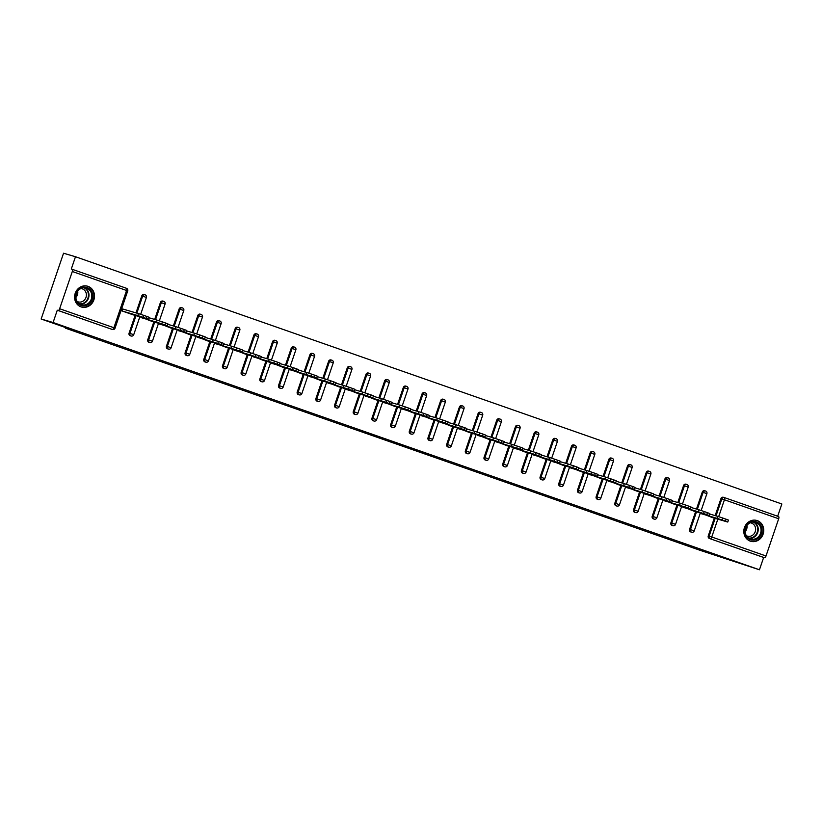 <?xml version="1.0" encoding="UTF-8"?>
<svg xmlns="http://www.w3.org/2000/svg" width="823" height="823" viewBox="0 0 823 823"><rect width="100%" height="100%" fill="white"/><g stroke="black" fill="none" stroke-linecap="round" stroke-linejoin="round"><path stroke-width="1.23" d="M408.764 447.959L433.165 455.932L408.764 447.959M81.045 306.876A10.843 9.897 106.3 0 0 81.487 307.02A10.843 9.897 106.3 0 0 93.956 299.644A10.843 9.897 106.3 0 0 88.03 286.353A10.843 9.897 106.3 0 0 87.588 286.209A10.843 9.897 106.3 0 0 75.119 293.585A10.843 9.897 106.3 0 0 81.045 306.876M750.288 541.133A10.843 9.897 106.3 0 0 750.73 541.277A10.843 9.897 106.3 0 0 763.199 533.901A10.843 9.897 106.3 0 0 757.273 520.609A10.843 9.897 106.3 0 0 756.831 520.475A10.843 9.897 106.3 0 0 744.362 527.852A10.843 9.897 106.3 0 0 750.288 541.133M358.643 430.223L380.205 437.394L358.643 430.223M759.454 569.773L700.383 550.422L65.387 328.151L76.837 331.504L41.15 319.015L53.094 322.513L759.454 569.773L763.641 557.469L764.516 557.727L709.395 538.479L763.641 557.469M390.791 441.663L416.767 450.191L390.791 441.663M387.026 440.367L372.397 435.233L383.857 438.649L398.61 443.834L387.047 440.305M77.773 291.774L75.86 297.412M65.593 327.564L65.387 328.151M778.548 516.546L724.302 497.555A2.088 0.854 109.3 0 1 724.302 497.555L778.537 516.546A2.088 0.854 109.3 0 1 778.548 516.546A2.088 0.854 109.3 0 1 778.681 518.757L766.007 555.988A2.088 0.854 109.3 0 1 764.516 557.727M777.673 516.247L781.85 503.985L75.479 256.735L63.546 253.227L41.15 319.015M53.094 322.513L57.281 310.209L58.145 310.466A2.088 0.854 -70.7 0 0 59.637 308.738L72.311 271.497A2.088 0.854 -70.7 0 0 72.187 269.296A2.088 0.854 -70.7 0 0 72.167 269.286L71.292 269.028L75.479 256.735M712.42 517.574L701.175 513.213M111.702 329.251A2.088 1.903 -73.7 0 1 111.527 329.2L58.145 310.466M57.281 310.209L111.527 329.2M709.395 538.479A2.088 1.903 -73.7 0 1 708.264 535.876L714.313 518.13M715.166 515.61L720.938 498.645A2.088 1.903 -73.7 0 1 723.407 497.298L724.106 497.504M130.384 335.794A2.088 1.903 -73.7 0 1 129.088 333.14L135.126 315.394M135.99 312.874L141.762 295.91A2.088 1.903 -73.7 0 1 144.231 294.562M149.066 342.337A2.088 1.903 -73.7 0 1 147.77 339.683L153.819 321.927M154.673 319.417L160.444 302.453A2.088 1.903 -73.7 0 1 162.913 301.105M167.748 348.87A2.088 1.903 -73.7 0 1 166.452 346.216L172.501 328.47M173.355 325.959L179.126 308.985A2.088 1.903 -73.7 0 1 181.595 307.648M186.43 355.413A2.088 1.903 -73.7 0 1 185.134 352.758L191.183 335.012M192.037 332.502L197.808 315.528A2.088 1.903 -73.7 0 1 200.277 314.18M205.112 361.955A2.088 1.903 -73.7 0 1 203.816 359.301L209.865 341.545M210.719 339.035L216.5 322.071A2.088 1.903 -73.7 0 1 218.959 320.723M223.805 368.488A2.088 1.903 -73.7 0 1 222.508 365.844L228.547 348.088M229.401 345.578L235.183 328.603A2.088 1.903 -73.7 0 1 237.652 327.266M242.487 375.031A2.088 1.903 -73.7 0 1 241.19 372.377L247.229 354.631M248.083 352.121L253.865 335.146A2.088 1.903 -73.7 0 1 256.334 333.799M261.169 381.574A2.088 1.903 -73.7 0 1 259.873 378.919L265.911 361.174M266.765 358.653L272.547 341.689A2.088 1.903 -73.7 0 1 275.016 340.341M279.851 388.106A2.088 1.903 -73.7 0 1 278.555 385.462L284.593 367.706M285.447 365.196L291.229 348.232A2.088 1.903 -73.7 0 1 293.698 346.884M298.533 394.649A2.088 1.903 -73.7 0 1 297.237 391.995L303.276 374.249M304.129 371.739L309.911 354.764A2.088 1.903 -73.7 0 1 312.38 353.427M317.215 401.192A2.088 1.903 -73.7 0 1 315.919 398.538L321.958 380.792M322.822 378.282L328.593 361.307A2.088 1.903 -73.7 0 1 331.062 359.96M335.897 407.735A2.088 1.903 -73.7 0 1 334.601 405.081L340.65 387.324M341.504 384.814L347.275 367.85A2.088 1.903 -73.7 0 1 349.744 366.502M354.579 414.267A2.088 1.903 -73.7 0 1 353.283 411.613L359.332 393.867M360.186 391.357L365.957 374.383A2.088 1.903 -73.7 0 1 368.426 373.045M373.261 420.81A2.088 1.903 -73.7 0 1 371.965 418.156L378.014 400.41M378.868 397.9L384.639 380.926A2.088 1.903 -73.7 0 1 387.108 379.578M391.954 427.353A2.088 1.903 -73.7 0 1 390.658 424.699L396.696 406.953M397.55 404.432L403.332 387.468A2.088 1.903 -73.7 0 1 405.79 386.121M410.636 433.886A2.088 1.903 -73.7 0 1 409.34 431.242L415.378 413.485M416.232 410.975L422.014 394.001A2.088 1.903 -73.7 0 1 424.483 392.664M429.318 440.428A2.088 1.903 -73.7 0 1 428.022 437.774L434.06 420.028M434.914 417.518L440.696 400.544A2.088 1.903 -73.7 0 1 443.165 399.196M448 446.971A2.088 1.903 -73.7 0 1 446.704 444.317L452.743 426.571M453.596 424.051L459.378 407.087A2.088 1.903 -73.7 0 1 461.847 405.739M466.682 453.514A2.088 1.903 -73.7 0 1 465.386 450.86L471.425 433.104M472.279 430.594L478.06 413.63A2.088 1.903 -73.7 0 1 480.529 412.282M485.364 460.047A2.088 1.903 -73.7 0 1 484.068 457.393L490.107 439.647M490.971 437.136L496.742 420.162A2.088 1.903 -73.7 0 1 499.211 418.825M504.046 466.59A2.088 1.903 -73.7 0 1 502.75 463.935L508.789 446.189M509.653 443.679L515.424 426.705A2.088 1.903 -73.7 0 1 517.893 425.357M522.728 473.132A2.088 1.903 -73.7 0 1 521.432 470.478L527.481 452.722M528.335 450.212L534.106 433.248A2.088 1.903 -73.7 0 1 536.575 431.9M541.411 479.665A2.088 1.903 -73.7 0 1 540.114 477.021L546.163 459.265M547.017 456.755L552.789 439.78A2.088 1.903 -73.7 0 1 555.258 438.443M560.093 486.208A2.088 1.903 -73.7 0 1 558.796 483.554L564.845 465.808M565.699 463.298L571.471 446.323A2.088 1.903 -73.7 0 1 573.94 444.976M578.785 492.751A2.088 1.903 -73.7 0 1 577.489 490.096L583.528 472.351M584.381 469.83L590.163 452.866A2.088 1.903 -73.7 0 1 592.632 451.518M597.467 499.283A2.088 1.903 -73.7 0 1 596.171 496.639L602.21 478.883M603.064 476.373L608.845 459.409A2.088 1.903 -73.7 0 1 611.314 458.061M616.149 505.826A2.088 1.903 -73.7 0 1 614.853 503.172L620.892 485.426M621.746 482.916L627.527 465.941A2.088 1.903 -73.7 0 1 629.996 464.604M634.831 512.369A2.088 1.903 -73.7 0 1 633.535 509.715L639.574 491.969M640.428 489.459L646.209 472.484A2.088 1.903 -73.7 0 1 648.678 471.137M653.513 518.912A2.088 1.903 -73.7 0 1 652.217 516.258L658.256 498.501M659.11 495.991L664.891 479.027A2.088 1.903 -73.7 0 1 667.36 477.679M672.196 525.444A2.088 1.903 -73.7 0 1 670.899 522.79L676.938 505.044M677.802 502.534L683.574 485.56A2.088 1.903 -73.7 0 1 686.043 484.222M690.878 531.987A2.088 1.903 -73.7 0 1 689.581 529.333L695.63 511.587M696.484 509.077L702.256 492.103A2.088 1.903 -73.7 0 1 704.725 490.755M682.483 506.67L693.727 511.052M663.801 500.127L675.045 504.52M645.119 493.594L656.373 497.956M626.437 487.051L637.681 491.434M607.755 480.509L619.009 484.87M589.073 473.976L600.317 478.328M570.39 467.433L581.635 471.795M551.708 460.89L562.942 465.273M533.026 454.358L544.26 458.74M514.344 447.815L525.578 452.197M495.652 441.272L506.896 445.654M476.97 434.729L488.224 439.091M458.288 428.197L469.542 432.548M439.605 421.654L450.86 426.016M420.923 415.111L432.168 419.493M402.241 408.578L413.485 412.961M383.559 402.036L394.793 406.418M364.877 395.493L376.111 399.875M346.195 388.95L357.439 393.312M327.503 382.417L338.757 386.779M308.82 375.874L320.075 380.236M290.138 369.332L301.393 373.693M271.456 362.799L282.701 367.181M252.774 356.256L264.018 360.639M234.092 349.713L245.336 354.096M215.41 343.17L226.654 347.532M196.728 336.638L207.972 341M178.046 330.095L189.29 334.457M159.364 323.552L170.608 327.914M140.671 317.02L151.926 321.371M123.008 309.078L121.855 310.878L133.233 314.859M404.762 446.539L414.494 449.43L404.762 446.539M382.613 438.237L388.734 440.943M391.131 441.478L388.765 440.85M391.11 441.54L382.469 438.649M726.133 519.22L722.892 518.089L722.224 520.054L725.454 521.185L726.133 519.22L728.437 520.085L727.769 522.049L725.454 521.185M722.224 520.054L716.998 518.325L717.666 516.35L709.611 513.984M717.666 516.35L722.892 518.089M727.769 522.049L711.936 517.43M716.998 518.325L701.515 513.778M717.851 519.025L711.946 516.988L717.934 518.768M707.451 512.678L704.21 511.546L703.542 513.521L706.772 514.653L707.451 512.678L709.755 513.542L709.087 515.517L706.772 514.653M703.542 513.521L698.316 511.783L698.984 509.807L690.929 507.441M698.984 509.807L704.21 511.546M709.087 515.517L693.254 510.888M698.316 511.783L682.833 507.246M699.169 512.492L693.264 510.445L699.252 512.235M688.758 506.135L685.528 505.003L684.859 506.978L688.09 508.11L688.758 506.135L691.073 506.999L690.404 508.974L688.09 508.11M684.859 506.978L679.633 505.24L680.302 503.264L672.237 500.909M680.302 503.264L685.528 505.003M690.404 508.974L674.562 504.345M679.633 505.24L664.151 500.703M680.487 505.95L674.582 503.913L680.57 505.692M670.076 499.592L666.846 498.46L666.177 500.435L669.408 501.567L670.076 499.592L672.391 500.466L671.722 502.431L669.408 501.567M666.177 500.435L660.941 498.697L661.62 496.732L653.555 494.366M661.62 496.732L666.846 498.46M671.722 502.431L655.88 497.812M660.941 498.697L645.458 494.16M661.805 499.407L655.89 497.37L661.887 499.149M651.394 493.059L648.164 491.928L647.495 493.903L650.726 495.035L651.394 493.059L653.709 493.923L653.04 495.899L650.726 495.035M647.495 493.903L642.259 492.164L642.938 490.189L634.872 487.823M642.938 490.189L648.164 491.928M653.04 495.899L637.197 491.269M642.259 492.164L626.776 487.617M643.123 492.864L637.208 490.827L643.205 492.607M632.712 486.516L629.482 485.385L628.803 487.36L632.043 488.492L632.712 486.516L635.027 487.381L634.358 489.356L632.043 488.492M628.803 487.36L623.577 485.621L624.256 483.646L616.19 481.28M624.256 483.646L629.482 485.385M634.358 489.356L618.515 484.726M623.577 485.621L608.094 481.085M624.431 486.331L618.526 484.294L624.523 486.074M747.85 523.86A9.382 8.559 -73.7 0 1 759.999 524.477A9.382 8.559 -73.7 0 1 758.837 537.635A9.382 8.559 -73.7 0 1 746.687 537.028A9.382 8.559 -73.7 0 1 747.85 523.86M758.158 537.049A8.683 7.932 106.3 0 0 760.915 528.633A8.683 7.932 106.3 0 0 755.514 522.327A8.683 7.932 106.3 0 0 747.984 524.292A8.683 7.932 106.3 0 0 745.226 532.707A8.683 7.932 106.3 0 0 750.627 539.003A8.683 7.932 106.3 0 0 758.158 537.049M746.945 525.465A6.841 6.245 -73.7 0 1 745.103 531.73M750.144 522.8A6.841 6.245 -73.7 0 1 751.276 523.016A6.841 6.245 -73.7 0 1 755.524 527.975A6.841 6.245 -73.7 0 1 753.354 534.6A6.841 6.245 -73.7 0 1 747.428 536.143A6.841 6.245 -73.7 0 1 746.358 535.711M749.228 540.69A10.771 9.835 106.3 0 0 750.309 541.081A10.771 9.835 106.3 0 0 759.65 538.664A10.771 9.835 106.3 0 0 763.075 528.222A10.771 9.835 106.3 0 0 756.378 520.414A10.771 9.835 106.3 0 0 755.247 520.157M78.617 289.593A9.382 8.559 -73.7 0 1 90.767 290.21A9.382 8.559 -73.7 0 1 89.594 303.378A9.382 8.559 -73.7 0 1 77.444 302.761A9.382 8.559 -73.7 0 1 78.617 289.593M88.915 302.792A8.683 7.932 106.3 0 0 91.682 294.367A8.683 7.932 106.3 0 0 86.271 288.071A8.683 7.932 106.3 0 0 78.751 290.025A8.683 7.932 106.3 0 0 75.983 298.451A8.683 7.932 106.3 0 0 81.384 304.747A8.683 7.932 106.3 0 0 88.915 302.792M77.701 291.208A6.841 6.245 -73.7 0 1 75.86 297.473M80.911 288.544A6.841 6.245 -73.7 0 1 82.033 288.75A6.841 6.245 -73.7 0 1 86.292 293.708A6.841 6.245 -73.7 0 1 84.111 300.344A6.841 6.245 -73.7 0 1 78.185 301.876A6.841 6.245 -73.7 0 1 77.125 301.455M79.985 306.434A10.771 9.835 106.3 0 0 81.076 306.825A10.771 9.835 106.3 0 0 90.407 304.397A10.771 9.835 106.3 0 0 93.832 293.955A10.771 9.835 106.3 0 0 87.135 286.147A10.771 9.835 106.3 0 0 86.014 285.9M614.03 479.974L610.8 478.842L610.121 480.817L613.361 481.949L614.03 479.974L616.345 480.838L615.666 482.813L613.361 481.949M610.121 480.817L604.895 479.079L605.563 477.103L597.508 474.748M605.563 477.103L610.8 478.842M615.666 482.813L599.833 478.194M604.895 479.079L589.412 474.542M605.749 479.788L599.844 477.752L605.841 479.531M595.348 473.441L592.118 472.309L591.439 474.274L594.679 475.406L595.348 473.441L597.663 474.305L596.984 476.28L594.679 475.406M591.439 474.274L586.213 472.546L586.881 470.571L578.826 468.205M586.881 470.571L592.118 472.309M596.984 476.28L581.151 471.651M586.213 472.546L570.73 467.999M587.066 473.246L581.161 471.209L587.159 472.988M576.666 466.898L573.425 465.767L572.757 467.742L575.987 468.873L576.666 466.898L578.981 467.762L578.302 469.738L575.987 468.873M572.757 467.742L567.531 466.003L568.199 464.028L560.144 461.662M568.199 464.028L573.425 465.767M578.302 469.738L562.469 465.108M567.531 466.003L552.048 461.466M568.384 466.713L562.479 464.666L568.477 466.456M557.984 460.355L554.743 459.224L554.074 461.199L557.305 462.331L557.984 460.355L560.288 461.219L559.619 463.195L557.305 462.331M554.074 461.199L548.848 459.46L549.517 457.485L541.462 455.129M549.517 457.485L554.743 459.224M559.619 463.195L543.787 458.565M548.848 459.46L533.366 454.924M549.702 460.17L543.797 458.133L549.795 459.913M539.302 453.823L536.061 452.691L535.392 454.656L538.623 455.788L539.302 453.823L541.606 454.687L540.937 456.652L538.623 455.788M535.392 454.656L530.166 452.917L530.835 450.953L522.78 448.586M530.835 450.953L536.061 452.691M540.937 456.652L525.105 452.033M530.166 452.917L514.684 448.381M531.02 453.627L525.115 451.59L531.102 453.37M520.609 447.28L517.379 446.148L516.71 448.124L519.941 449.255L520.609 447.28L522.924 448.144L522.255 450.119L519.941 449.255M516.71 448.124L511.484 446.385L512.153 444.41L504.088 442.044M512.153 444.41L517.379 446.148M522.255 450.119L506.412 445.49M511.484 446.385L496.002 441.838M512.338 447.084L506.433 445.048L512.42 446.827M501.927 440.737L498.697 439.605L498.028 441.581L501.258 442.712L501.927 440.737L504.242 441.601L503.573 443.576L501.258 442.712M498.028 441.581L492.802 439.842L493.471 437.867L485.405 435.511M493.471 437.867L498.697 439.605M503.573 443.576L487.73 438.947M492.802 439.842L477.319 435.305M493.656 440.552L487.751 438.515L493.738 440.295M483.245 434.194L480.015 433.063L479.346 435.038L482.576 436.169L483.245 434.194L485.56 435.058L484.891 437.034L482.576 436.169M479.346 435.038L474.11 433.299L474.789 431.334L466.723 428.968M474.789 431.334L480.015 433.063M484.891 437.034L469.048 432.414M474.11 433.299L458.627 428.762M474.974 434.009L469.059 431.972L475.056 433.752M464.563 427.662L461.333 426.53L460.664 428.505L463.894 429.637L464.563 427.662L466.878 428.526L466.209 430.501L463.894 429.637M460.664 428.505L455.428 426.767L456.107 424.791L448.041 422.425M456.107 424.791L461.333 426.53M466.209 430.501L450.366 425.872M455.428 426.767L439.945 422.22M456.281 427.466L450.376 425.429L456.374 427.209M445.881 421.119L442.651 419.987L441.972 421.962L445.212 423.094L445.881 421.119L448.196 421.983L447.527 423.958L445.212 423.094M441.972 421.962L436.746 420.224L437.425 418.249L429.359 415.882M437.425 418.249L442.651 419.987M447.527 423.958L431.684 419.329M436.746 420.224L421.263 415.687M437.599 420.934L431.694 418.897L437.692 420.676M427.199 414.576L423.968 413.444L423.289 415.42L426.53 416.551L427.199 414.576L429.513 415.44L428.834 417.415L426.53 416.551M423.289 415.42L418.063 413.681L418.732 411.706L410.677 409.35M418.732 411.706L423.968 413.444M428.834 417.415L413.002 412.786M418.063 413.681L402.581 409.144M418.917 414.391L413.012 412.354L419.01 414.134M408.517 408.043L405.286 406.912L404.607 408.877L407.848 410.008L408.517 408.043L410.831 408.908L410.152 410.872L407.848 410.008M404.607 408.877L399.381 407.148L400.05 405.173L391.995 402.807M400.05 405.173L405.286 406.912M410.152 410.872L394.32 406.253M399.381 407.148L383.899 402.601M400.235 407.848L394.33 405.811L400.328 407.591M389.835 401.501L386.594 400.369L385.925 402.344L389.156 403.476L389.835 401.501L392.139 402.365L391.47 404.34L389.156 403.476M385.925 402.344L380.699 400.606L381.368 398.63L373.313 396.264M381.368 398.63L386.594 400.369M391.47 404.34L375.638 399.711M380.699 400.606L365.217 396.069M381.553 401.315L375.648 399.268L381.646 401.058M371.152 394.958L367.912 393.826L367.243 395.801L370.473 396.933L371.152 394.958L373.457 395.822L372.788 397.797L370.473 396.933M367.243 395.801L362.017 394.063L362.686 392.087L354.631 389.732M362.686 392.087L367.912 393.826M372.788 397.797L356.956 393.168M362.017 394.063L346.534 389.526M362.871 394.773L356.966 392.736L362.953 394.515M352.47 388.415L349.23 387.283L348.561 389.258L351.791 390.39L352.47 388.415L354.775 389.279L354.106 391.254L351.791 390.39M348.561 389.258L343.335 387.52L344.004 385.555L335.949 383.189M344.004 385.555L349.23 387.283M354.106 391.254L338.274 386.635M343.335 387.52L327.852 382.983M344.189 388.23L338.284 386.193L344.271 387.972M333.778 381.882L330.548 380.751L329.879 382.726L333.109 383.857L333.778 381.882L336.093 382.746L335.424 384.722L333.109 383.857M329.879 382.726L324.653 380.987L325.322 379.012L317.256 376.646M325.322 379.012L330.548 380.751M335.424 384.722L319.581 380.092M324.653 380.987L309.17 376.44M325.507 381.687L319.602 379.65L325.589 381.43M315.096 375.339L311.866 374.208L311.197 376.183L314.427 377.315L315.096 375.339L317.411 376.204L316.742 378.179L314.427 377.315M311.197 376.183L305.961 374.444L306.64 372.469L298.574 370.103M306.64 372.469L311.866 374.208M316.742 378.179L300.899 373.549M305.961 374.444L290.488 369.908M306.825 375.154L300.909 373.117L306.907 374.897M296.414 368.797L293.183 367.665L292.515 369.64L295.745 370.772L296.414 368.797L298.728 369.661L298.06 371.636L295.745 370.772M292.515 369.64L287.278 367.902L287.957 365.926L279.892 363.571M287.957 365.926L293.183 367.665M298.06 371.636L282.217 367.017M287.278 367.902L271.796 363.365M288.143 368.611L282.227 366.574L288.225 368.354M277.732 362.264L274.501 361.132L273.822 363.097L277.063 364.229L277.732 362.264L280.046 363.128L279.378 365.093L277.063 364.229M273.822 363.097L268.596 361.369L269.275 359.394L261.21 357.028M269.275 359.394L274.501 361.132M279.378 365.093L263.535 360.474M268.596 361.369L253.114 356.822M269.45 362.069L263.545 360.032L269.543 361.811M259.05 355.721L255.819 354.59L255.14 356.565L258.381 357.696L259.05 355.721L261.364 356.585L260.685 358.561L258.381 357.696M255.14 356.565L249.914 354.826L250.583 352.851L242.528 350.485M250.583 352.851L255.819 354.59M260.685 358.561L244.853 353.931M249.914 354.826L234.432 350.289M250.768 355.536L244.863 353.489L250.861 355.279M240.367 349.178L237.137 348.047L236.458 350.022L239.699 351.154L240.367 349.178L242.682 350.042L242.003 352.018L239.699 351.154M236.458 350.022L231.232 348.283L231.901 346.308L223.846 343.952M231.901 346.308L237.137 348.047M242.003 352.018L226.171 347.388M231.232 348.283L215.749 343.747M232.086 348.993L226.181 346.956L232.179 348.736M221.685 342.646L218.445 341.514L217.776 343.479L221.017 344.611L221.685 342.646L224 343.51L223.321 345.475L221.017 344.611M217.776 343.479L212.55 341.74L213.219 339.776L205.164 337.409M213.219 339.776L218.445 341.514M223.321 345.475L207.489 340.856M212.55 341.74L197.067 337.204M213.404 342.45L207.499 340.413L213.496 342.193M203.003 336.103L199.763 334.971L199.094 336.946L202.324 338.078L203.003 336.103L205.308 336.967L204.639 338.942L202.324 338.078M199.094 336.946L193.868 335.208L194.537 333.233L186.482 330.867M194.537 333.233L199.763 334.971M204.639 338.942L188.806 334.313M193.868 335.208L178.385 330.661M194.722 335.907L188.817 333.871L194.814 335.65M184.321 329.56L181.081 328.428L180.412 330.404L183.642 331.535L184.321 329.56L186.626 330.424L185.957 332.399L183.642 331.535M180.412 330.404L175.186 328.665L175.855 326.69L167.799 324.324M175.855 326.69L181.081 328.428M185.957 332.399L170.124 327.77M175.186 328.665L159.703 324.128M176.04 329.375L170.135 327.338L176.122 329.118M165.629 323.017L162.398 321.886L161.73 323.861L164.96 324.992L165.629 323.017L167.943 323.881L167.275 325.857L164.96 324.992M161.73 323.861L156.504 322.122L157.172 320.157L149.107 317.791M157.172 320.157L162.398 321.886M167.275 325.857L151.442 321.237M156.504 322.122L141.021 317.585M157.358 322.832L151.453 320.795L157.44 322.575M146.947 316.485L143.716 315.353L143.048 317.328L146.278 318.46L146.947 316.485L149.261 317.349L148.593 319.324L146.278 318.46M143.048 317.328L137.822 315.59L138.49 313.614L122.514 308.934M138.49 313.614L143.716 315.353M148.593 319.324L132.75 314.695M137.822 315.59L122.339 311.043M138.676 316.289L132.77 314.252L138.758 316.032M778.681 518.757L724.425 499.767L718.674 516.659M717.831 519.159L711.751 536.997L766.007 555.988M723.324 497.267L724.199 497.524A2.088 1.903 106.3 0 1 724.281 497.555A2.088 0.854 109.3 0 1 724.425 499.767L720.938 498.645M708.264 535.876L711.751 536.997A2.088 0.854 109.3 0 1 710.259 538.736A2.088 1.903 -73.7 0 1 709.138 536.133L715.177 518.377M59.637 308.738L113.893 327.729L126.567 290.488L72.311 271.497M72.198 269.296L126.423 288.276A2.088 0.854 -70.7 0 1 126.433 288.287L72.187 269.296M126.567 290.488A2.088 0.854 -70.7 0 0 126.433 288.287A2.088 2.088 0 0 1 127.719 290.92L126.567 290.488M111.619 329.231L112.484 329.488A2.088 1.903 106.3 0 1 112.401 329.457A2.088 0.854 -70.7 0 0 113.893 327.729L115.045 328.161L127.719 290.92M716.041 515.867L721.812 498.903A2.088 1.903 106.3 0 1 724.199 497.524A2.088 2.088 0 0 1 724.302 497.555M689.581 529.333L690.456 529.59A2.088 1.903 -73.7 0 0 691.577 532.193A2.088 1.903 106.3 0 0 691.67 532.224A2.088 2.088 0 0 0 694.221 530.886L700.332 512.966M696.495 511.844L690.456 529.59L694.221 530.886M697.348 509.334L703.13 492.36L706.895 493.656A2.088 2.088 0 0 0 705.62 491.022A2.088 1.903 106.3 0 0 703.13 492.36L702.256 492.103M670.899 522.79L671.774 523.047L677.813 505.301M678.666 502.791L684.448 485.817L683.574 485.56M652.217 516.258L653.092 516.515L659.13 498.759M659.984 496.248L665.766 479.284L664.891 479.027M633.535 509.715L634.41 509.972L640.448 492.226M641.302 489.706L647.084 472.741L646.209 472.484M614.853 503.172L615.727 503.429L621.766 485.683M622.62 483.173L628.402 466.199L627.527 465.941M596.171 496.639L597.035 496.897L603.084 479.14M603.938 476.63L609.709 459.656L608.845 459.409M577.489 490.096L578.353 490.354L584.402 472.597M585.256 470.087L591.027 453.123L590.163 452.866M558.796 483.554L559.671 483.811L565.72 466.065M566.574 463.555L572.345 446.58L571.471 446.323M540.114 477.021L540.989 477.268L547.028 459.522M547.892 457.012L553.663 440.038L552.789 439.78M521.432 470.478L522.307 470.735L528.345 452.979M529.199 450.469L534.981 433.505L534.106 433.248M502.75 463.935L503.625 464.193L509.663 446.447M510.517 443.926L516.299 426.962L515.424 426.705M484.068 457.393L484.942 457.65L490.981 439.904M491.835 437.394L497.617 420.419L496.742 420.162M465.386 450.86L466.26 451.117L472.299 433.361M473.153 430.851L478.935 413.876L478.06 413.63M446.704 444.317L447.578 444.574L453.617 426.818M454.471 424.308L460.252 407.344L459.378 407.087M428.022 437.774L428.886 438.031L434.935 420.286M435.789 417.775L441.57 400.801L440.696 400.544M409.34 431.242L410.204 431.489L416.253 413.743M417.107 411.233L422.878 394.258L422.014 394.001M390.658 424.699L391.522 424.956L397.571 407.2M398.425 404.69L404.196 387.726L403.332 387.468M371.965 418.156L372.84 418.413L378.889 400.667M379.742 398.157L385.514 381.183L384.639 380.926M353.283 411.613L354.157 411.87L360.196 394.124M361.06 391.614L366.832 374.64L365.957 374.383M334.601 405.081L335.475 405.338L341.514 387.582M342.368 385.071L348.15 368.107L347.275 367.85M315.919 398.538L316.793 398.795L322.832 381.049M323.686 378.529L329.467 361.564L328.593 361.307M297.237 391.995L298.111 392.252L304.15 374.506M305.004 371.996L310.785 355.022L309.911 354.764M278.555 385.462L279.429 385.709L285.468 367.963M286.322 365.453L292.103 348.479L291.229 348.232M259.873 378.919L260.747 379.177L266.786 361.42M267.64 358.91L273.421 341.946L272.547 341.689M241.19 372.377L242.055 372.634L248.104 354.888M248.958 352.378L254.739 335.403L253.865 335.146M222.508 365.844L223.372 366.091L229.422 348.345M230.275 345.835L236.047 328.861L235.183 328.603M203.816 359.301L204.69 359.558L210.739 341.802M211.593 339.292L217.365 322.328L216.5 322.071M185.134 352.758L186.008 353.016L192.057 335.27M192.911 332.749L198.682 315.785L197.808 315.528M166.452 346.216L167.326 346.473L173.365 328.727M174.229 326.217L180 309.242L179.126 308.985M147.77 339.683L148.644 339.94L154.683 322.184M155.537 319.674L161.318 302.699L160.444 302.453M129.088 333.14L129.962 333.397L136.001 315.641M136.855 313.131L142.636 296.167L141.762 295.91M675.539 524.354L671.774 523.047A2.088 1.903 -73.7 0 0 672.895 525.65A2.088 1.903 106.3 0 0 672.977 525.681A2.088 2.088 0 0 0 675.539 524.354L681.65 506.423M687.061 486.691L688.213 487.123A2.088 2.088 0 0 0 686.835 484.449A2.088 1.903 106.3 0 0 684.448 485.817L687.061 486.691M686.917 484.48A2.088 1.903 106.3 0 0 686.835 484.449L685.96 484.191M656.857 517.811L653.092 516.515A2.088 1.903 -73.7 0 0 654.213 519.118A2.088 1.903 106.3 0 0 654.295 519.138A2.088 2.088 0 0 0 656.857 517.811L662.957 499.88M668.379 480.148L669.531 480.581A2.088 2.088 0 0 0 668.245 477.937A2.088 1.903 106.3 0 0 665.766 479.284L668.379 480.148M638.175 511.268L634.41 509.972A2.088 1.903 -73.7 0 0 635.531 512.575A2.088 1.903 106.3 0 0 635.613 512.606A2.088 2.088 0 0 0 638.175 511.268L644.275 493.347M649.697 473.606L650.849 474.038A2.088 2.088 0 0 0 649.46 471.363A2.088 1.903 106.3 0 0 647.084 472.741L649.697 473.606M649.553 471.394A2.088 1.903 106.3 0 0 649.46 471.363L648.596 471.116M619.493 504.736L615.727 503.429A2.088 1.903 -73.7 0 0 616.849 506.032A2.088 1.903 106.3 0 0 616.931 506.063A2.088 2.088 0 0 0 619.493 504.736L625.593 486.805M631.015 467.073L632.167 467.505A2.088 2.088 0 0 0 630.881 464.861A2.088 1.903 106.3 0 0 628.402 466.199L631.015 467.073M600.811 498.193L597.035 496.897A2.088 1.903 -73.7 0 0 598.167 499.489A2.088 1.903 106.3 0 0 598.249 499.52A2.088 2.088 0 0 0 600.811 498.193L606.911 480.262M612.333 460.53L613.485 460.962A2.088 2.088 0 0 0 612.096 458.288A2.088 1.903 106.3 0 0 609.709 459.656L612.333 460.53M612.178 458.318A2.088 1.903 106.3 0 0 612.096 458.288L611.222 458.03M582.128 491.65L578.353 490.354A2.088 1.903 -73.7 0 0 579.485 492.956A2.088 1.903 106.3 0 0 579.567 492.977A2.088 2.088 0 0 0 582.128 491.65L588.229 473.729M593.64 453.987L594.803 454.419A2.088 2.088 0 0 0 593.414 451.745A2.088 1.903 106.3 0 0 591.027 453.123L593.64 453.987M593.496 451.776A2.088 1.903 106.3 0 0 593.414 451.745L592.539 451.488M563.446 485.117L559.671 483.811A2.088 1.903 -73.7 0 0 560.802 486.414A2.088 1.903 106.3 0 0 560.885 486.444A2.088 2.088 0 0 0 563.446 485.117L569.547 467.186M574.958 447.445L576.121 447.877A2.088 2.088 0 0 0 574.835 445.243A2.088 1.903 106.3 0 0 572.345 446.58L574.958 447.445M544.764 478.575L540.989 477.268A2.088 1.903 -73.7 0 0 542.11 479.871A2.088 1.903 106.3 0 0 542.203 479.902A2.088 2.088 0 0 0 544.764 478.575L550.865 460.643M556.276 440.912L557.438 441.344A2.088 2.088 0 0 0 556.153 438.7A2.088 1.903 106.3 0 0 553.663 440.038L556.276 440.912M526.082 472.032L522.307 470.735A2.088 1.903 -73.7 0 0 523.428 473.338A2.088 1.903 106.3 0 0 523.521 473.359A2.088 2.088 0 0 0 526.082 472.032L532.183 454.101M537.594 434.369L538.756 434.801A2.088 2.088 0 0 0 537.47 432.157A2.088 1.903 106.3 0 0 534.981 433.505L537.594 434.369M507.39 465.489L503.625 464.193A2.088 1.903 -73.7 0 0 504.746 466.795A2.088 1.903 106.3 0 0 504.838 466.826A2.088 2.088 0 0 0 507.39 465.489L513.501 447.568M518.912 427.826L520.064 428.258A2.088 2.088 0 0 0 518.685 425.584A2.088 1.903 106.3 0 0 516.299 426.962L518.912 427.826M518.768 425.614A2.088 1.903 106.3 0 0 518.685 425.584L517.811 425.337M488.708 458.956L484.942 457.65A2.088 1.903 -73.7 0 0 486.064 460.252A2.088 1.903 106.3 0 0 486.146 460.283A2.088 2.088 0 0 0 488.708 458.956L494.818 441.025M500.23 421.294L501.382 421.726A2.088 2.088 0 0 0 500.096 419.082A2.088 1.903 106.3 0 0 497.617 420.419L500.23 421.294M470.026 452.413L466.26 451.117A2.088 1.903 -73.7 0 0 467.382 453.72A2.088 1.903 106.3 0 0 467.464 453.74A2.088 2.088 0 0 0 470.026 452.413L476.126 434.482M481.548 414.751L482.7 415.183A2.088 2.088 0 0 0 481.414 412.539A2.088 1.903 106.3 0 0 478.935 413.876L481.548 414.751M451.343 445.871L447.578 444.574A2.088 1.903 -73.7 0 0 448.7 447.177A2.088 1.903 106.3 0 0 448.782 447.198A2.088 2.088 0 0 0 451.343 445.871L457.444 427.95M462.865 408.208L464.018 408.64A2.088 2.088 0 0 0 462.732 406.006A2.088 1.903 106.3 0 0 460.252 407.344L462.865 408.208M432.661 439.338L428.886 438.031A2.088 1.903 -73.7 0 0 430.018 440.634A2.088 1.903 106.3 0 0 430.1 440.665A2.088 2.088 0 0 0 432.661 439.338L438.762 421.407M444.183 401.665L445.336 402.097A2.088 2.088 0 0 0 443.947 399.433A2.088 1.903 106.3 0 0 441.57 400.801L444.183 401.665M444.029 399.453A2.088 1.903 106.3 0 0 443.947 399.433L443.072 399.176M413.979 432.795L410.204 431.489A2.088 1.903 -73.7 0 0 411.335 434.091A2.088 1.903 106.3 0 0 411.418 434.122A2.088 2.088 0 0 0 413.979 432.795L420.08 414.864M425.501 395.133L426.653 395.565A2.088 2.088 0 0 0 425.265 392.89A2.088 1.903 106.3 0 0 422.878 394.258L425.501 395.133M425.347 392.921A2.088 1.903 106.3 0 0 425.265 392.89L424.39 392.633M395.297 426.252L391.522 424.956A2.088 1.903 -73.7 0 0 392.653 427.559A2.088 1.903 106.3 0 0 392.736 427.579A2.088 2.088 0 0 0 395.297 426.252L401.398 408.331M406.809 388.59L407.971 389.022A2.088 2.088 0 0 0 406.685 386.378A2.088 1.903 106.3 0 0 404.196 387.726L406.809 388.59M376.615 419.709L372.84 418.413A2.088 1.903 -73.7 0 0 373.971 421.016A2.088 1.903 106.3 0 0 374.054 421.047A2.088 2.088 0 0 0 376.615 419.709L382.716 401.789M388.127 382.047L389.289 382.479A2.088 2.088 0 0 0 387.9 379.815A2.088 1.903 106.3 0 0 385.514 381.183L388.127 382.047M387.983 379.835A2.088 1.903 106.3 0 0 387.9 379.815L387.026 379.557M357.933 413.177L354.157 411.87A2.088 1.903 -73.7 0 0 355.279 414.473A2.088 1.903 106.3 0 0 355.371 414.504A2.088 2.088 0 0 0 357.933 413.177L364.033 395.246M369.445 375.514L370.607 375.946A2.088 2.088 0 0 0 369.321 373.303A2.088 1.903 106.3 0 0 366.832 374.64L369.445 375.514M339.241 406.634L335.475 405.338A2.088 1.903 -73.7 0 0 336.597 407.941A2.088 1.903 106.3 0 0 336.689 407.961A2.088 2.088 0 0 0 339.241 406.634L345.351 388.703M350.763 368.971L351.925 369.404A2.088 2.088 0 0 0 350.536 366.729A2.088 1.903 106.3 0 0 348.15 368.107L350.763 368.971M350.619 366.76A2.088 1.903 106.3 0 0 350.536 366.729L349.662 366.472M320.559 400.091L316.793 398.795A2.088 1.903 -73.7 0 0 317.915 401.398A2.088 1.903 106.3 0 0 317.997 401.429A2.088 2.088 0 0 0 320.559 400.091L326.669 382.17M332.081 362.429L333.233 362.861A2.088 2.088 0 0 0 331.854 360.186A2.088 1.903 106.3 0 0 329.467 361.564L332.081 362.429M331.936 360.217A2.088 1.903 106.3 0 0 331.854 360.186L330.98 359.939M301.876 393.559L298.111 392.252A2.088 1.903 -73.7 0 0 299.233 394.855A2.088 1.903 106.3 0 0 299.315 394.886A2.088 2.088 0 0 0 301.876 393.559L307.977 375.627M313.398 355.896L314.551 356.328A2.088 2.088 0 0 0 313.265 353.684A2.088 1.903 106.3 0 0 310.785 355.022L313.398 355.896M283.194 387.016L279.429 385.709A2.088 1.903 -73.7 0 0 280.55 388.312A2.088 1.903 106.3 0 0 280.633 388.343A2.088 2.088 0 0 0 283.194 387.016L289.295 369.085M294.716 349.353L295.869 349.785A2.088 2.088 0 0 0 294.583 347.141A2.088 1.903 106.3 0 0 292.103 348.479L294.716 349.353M264.512 380.473L260.747 379.177A2.088 1.903 -73.7 0 0 261.868 381.779A2.088 1.903 106.3 0 0 261.951 381.8A2.088 2.088 0 0 0 264.512 380.473L270.613 362.552M276.034 342.81L277.186 343.242A2.088 2.088 0 0 0 275.9 340.609A2.088 1.903 106.3 0 0 273.421 341.946L276.034 342.81M245.83 373.94L242.055 372.634A2.088 1.903 -73.7 0 0 243.186 375.237A2.088 1.903 106.3 0 0 243.269 375.267A2.088 2.088 0 0 0 245.83 373.94L251.931 356.009M257.352 336.268L258.504 336.7A2.088 2.088 0 0 0 257.115 334.035A2.088 1.903 106.3 0 0 254.739 335.403L257.352 336.268M257.198 334.056A2.088 1.903 106.3 0 0 257.115 334.035L256.241 333.778M227.148 367.397L223.372 366.091A2.088 1.903 -73.7 0 0 224.504 368.694A2.088 1.903 106.3 0 0 224.586 368.725A2.088 2.088 0 0 0 227.148 367.397L233.248 349.466M238.67 329.735L239.822 330.167A2.088 2.088 0 0 0 238.536 327.523A2.088 1.903 106.3 0 0 236.047 328.861L238.67 329.735M208.466 360.855L204.69 359.558A2.088 1.903 -73.7 0 0 205.822 362.161A2.088 1.903 106.3 0 0 205.904 362.182A2.088 2.088 0 0 0 208.466 360.855L214.566 342.924M219.978 323.192L221.14 323.624A2.088 2.088 0 0 0 219.854 320.98A2.088 1.903 106.3 0 0 217.365 322.328L219.978 323.192M189.784 354.312L186.008 353.016A2.088 1.903 -73.7 0 0 187.13 355.618A2.088 1.903 106.3 0 0 187.222 355.649A2.088 2.088 0 0 0 189.784 354.312L195.884 336.391M201.296 316.649L202.458 317.081A2.088 2.088 0 0 0 201.172 314.448A2.088 1.903 106.3 0 0 198.682 315.785L201.296 316.649M171.102 347.779L167.326 346.473A2.088 1.903 -73.7 0 0 168.448 349.075A2.088 1.903 106.3 0 0 168.54 349.106A2.088 2.088 0 0 0 171.102 347.779L177.202 329.848M182.613 310.117L183.776 310.549A2.088 2.088 0 0 0 182.387 307.874A2.088 1.903 106.3 0 0 180 309.242L182.613 310.117M182.469 307.895A2.088 1.903 106.3 0 0 182.387 307.874L181.513 307.617M152.409 341.236L148.644 339.94A2.088 1.903 -73.7 0 0 149.765 342.543A2.088 1.903 106.3 0 0 149.858 342.563A2.088 2.088 0 0 0 152.409 341.236L158.52 323.305M163.931 303.574L165.084 304.006A2.088 2.088 0 0 0 163.705 301.331A2.088 1.903 106.3 0 0 161.318 302.699L163.931 303.574M163.787 301.362A2.088 1.903 106.3 0 0 163.705 301.331L162.831 301.074M133.727 334.694L129.962 333.397A2.088 1.903 -73.7 0 0 131.083 336A2.088 1.903 106.3 0 0 131.166 336.021A2.088 2.088 0 0 0 133.727 334.694L139.838 316.773M145.249 297.031L146.401 297.463A2.088 2.088 0 0 0 145.115 294.829A2.088 1.903 106.3 0 0 142.636 296.167L145.249 297.031M423.588 452.557L423.413 453.082M754.053 522.06A8.683 7.932 -73.7 0 1 755.319 536.215A8.683 7.932 -73.7 0 1 749.249 538.437M748.57 538.026A8.405 7.664 106.3 0 0 754.876 535.927A8.405 7.664 106.3 0 0 753.261 522.039M84.81 287.803A8.683 7.932 -73.7 0 1 86.076 301.959A8.683 7.932 -73.7 0 1 80.006 304.181M79.327 303.769A8.405 7.664 106.3 0 0 85.633 301.671A8.405 7.664 106.3 0 0 84.018 287.783M690.795 531.967L691.67 532.224M701.165 510.507L706.895 493.656M704.642 490.734L705.517 490.992A2.088 2.088 0 0 1 705.62 491.022M672.113 525.424L672.977 525.681M682.483 503.964L688.213 487.123M653.431 518.881L654.295 519.138M663.801 497.421L669.531 480.581M667.278 477.649L668.142 477.906A2.088 2.088 0 0 1 668.245 477.937M634.739 512.348L635.613 512.606M645.119 490.889L650.849 474.038M616.057 505.806L616.931 506.063M626.437 484.346L632.167 467.505M629.904 464.573L630.778 464.83A2.088 2.088 0 0 1 630.881 464.861M597.375 499.263L598.249 499.52M607.755 477.803L613.485 460.962M578.692 492.73L579.567 492.977M589.062 471.27L594.803 454.419M560.01 486.187L560.885 486.444M570.38 464.728L576.121 447.877M573.857 444.955L574.732 445.212A2.088 2.088 0 0 1 574.835 445.243M541.328 479.644L542.203 479.902M551.698 458.185L557.438 441.344M555.175 438.412L556.05 438.669A2.088 2.088 0 0 1 556.153 438.7M522.646 473.102L523.521 473.359M533.016 451.652L538.756 434.801M536.493 431.869L537.368 432.126A2.088 2.088 0 0 1 537.47 432.157M503.964 466.569L504.838 466.826M514.334 445.109L520.064 428.258M485.282 460.026L486.146 460.283M495.652 438.566L501.382 421.726M499.129 418.794L500.003 419.051A2.088 2.088 0 0 1 500.096 419.082M466.6 453.483L467.464 453.74M476.97 432.024L482.7 415.183M480.447 412.251L481.311 412.508A2.088 2.088 0 0 1 481.414 412.539M447.907 446.951L448.782 447.198M458.288 425.491L464.018 408.64M461.765 405.718L462.629 405.965A2.088 2.088 0 0 1 462.732 406.006M429.225 440.408L430.1 440.665M439.605 418.948L445.336 402.097M410.543 433.865L411.418 434.122M420.913 412.405L426.653 395.565M391.861 427.322L392.736 427.579M402.231 405.873L407.971 389.022M405.708 386.09L406.583 386.347A2.088 2.088 0 0 1 406.685 386.378M373.179 420.79L374.054 421.047M383.549 399.33L389.289 382.479M354.497 414.247L355.371 414.504M364.867 392.787L370.607 375.946M368.344 373.014L369.218 373.272A2.088 2.088 0 0 1 369.321 373.303M335.815 407.704L336.689 407.961M346.185 386.244L351.925 369.404M317.133 401.171L317.997 401.429M327.503 379.712L333.233 362.861M298.451 394.629L299.315 394.886M308.82 373.169L314.551 356.328M312.298 353.396L313.162 353.653A2.088 2.088 0 0 1 313.265 353.684M279.758 388.086L280.633 388.343M290.138 366.626L295.869 349.785M293.616 346.853L294.48 347.111A2.088 2.088 0 0 1 294.583 347.141M261.076 381.553L261.951 381.8M271.456 360.093L277.186 343.242M274.923 340.311L275.798 340.568A2.088 2.088 0 0 1 275.9 340.609M242.394 375.01L243.269 375.267M252.774 353.551L258.504 336.7M223.712 368.467L224.586 368.725M234.082 347.008L239.822 330.167M237.559 327.235L238.433 327.492A2.088 2.088 0 0 1 238.536 327.523M205.03 361.925L205.904 362.182M215.4 340.475L221.14 323.624M218.877 320.692L219.751 320.949A2.088 2.088 0 0 1 219.854 320.98M186.348 355.392L187.222 355.649M196.718 333.932L202.458 317.081M200.195 314.16L201.069 314.407A2.088 2.088 0 0 1 201.172 314.448M167.666 348.849L168.54 349.106M178.035 327.389L183.776 310.549M148.984 342.306L149.858 342.563M159.353 320.847L165.084 304.006M130.301 335.774L131.166 336.021M140.671 314.314L146.401 297.463M144.148 294.541L145.023 294.788A2.088 2.088 0 0 1 145.115 294.829M112.484 329.488A2.088 2.088 0 0 0 115.045 328.161M750.309 541.081L749.671 540.896M756.378 520.414L755.74 520.229M81.076 306.825L80.438 306.64M87.135 286.147L86.497 285.962"/></g></svg>
